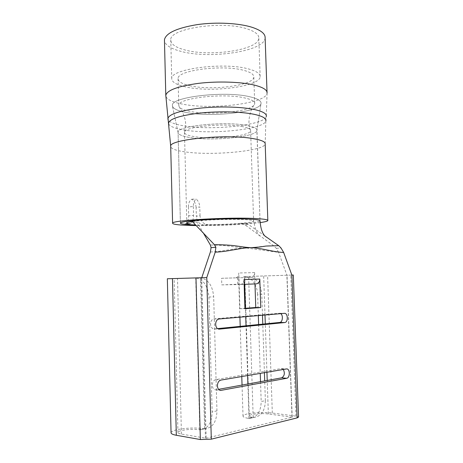 <?xml version="1.0" encoding="UTF-8"?>
<svg xmlns="http://www.w3.org/2000/svg" width="463" height="463" viewBox="0 0 463 463"><rect width="100%" height="100%" fill="white"/><g stroke="black" fill="none" stroke-linecap="round" stroke-linejoin="round"><path stroke-width="0.35" stroke-dasharray="2.31 1.74" d="M264.929 236.02L248.608 224.613L246.021 223.531L244.846 223.49L246.762 223.316C254.928 222.535 259.349 221.725 260.032 220.886L256.872 130.821C255.044 137.146 212.037 141.261 190.166 137.552C182.555 136.342 178.527 134.698 178.076 132.615L178.087 132.25C176.843 125.942 225.116 120.965 246.947 125.49C253.874 126.833 257.22 128.488 256.982 130.462L256.872 130.821C255.044 137.146 212.037 141.261 190.166 137.552C182.555 136.342 178.527 134.698 178.076 132.615L178.087 132.25C176.843 125.942 225.116 120.965 246.947 125.49C253.874 126.833 257.22 128.488 256.982 130.462L260.032 220.886C259.604 223.235 218.976 225.695 195.577 224.943M260.229 222.581C246.785 224.514 217.216 225.869 196.179 225.574M249.898 96.79C257.602 98.619 261.323 100.836 261.063 103.434L260.924 103.978C258.58 112.37 210.711 117.486 186.155 112.486C177.589 110.854 173.006 108.649 172.404 105.877L172.404 105.332C170.876 96.941 225.394 90.574 249.898 96.79C257.602 98.619 261.323 100.836 261.063 103.434L260.924 103.978C258.58 112.37 210.711 117.486 186.155 112.486C177.589 110.854 173.006 108.649 172.404 105.877L172.404 105.332C170.876 96.941 225.394 90.574 249.898 96.79M247.653 29.076C255.327 31.663 259.054 34.731 258.823 38.284C258.586 50.079 209.583 57.175 184.494 49.836C175.35 47.324 170.772 44.014 170.766 39.893C169.174 28.399 223.241 20.308 247.653 29.076M265.131 37.931C264.709 51.457 209.056 59.484 180.35 51.202C170.673 48.592 165.378 45.142 164.469 40.842M254.366 104.65L254.714 103.718C254.928 101.466 251.687 99.562 244.991 98C224.057 92.779 177.966 98.081 178.776 105.251L179.222 106.93C180.686 108.793 184.401 110.298 190.38 111.444C210.086 115.466 248.237 111.959 253.84 105.327L254.366 104.65M189.685 85.672C211.221 90.927 253.66 85.551 253.817 77.072C254.013 74.479 250.772 72.269 244.094 70.44C223.068 64.299 176.866 70.301 178.076 78.6C178.047 81.534 181.918 83.89 189.685 85.672M185.478 86.847C176.305 84.781 171.727 82.015 171.738 78.554C170.193 68.877 224.509 61.81 248.978 69.074C256.664 71.215 260.391 73.779 260.142 76.771C259.83 86.697 210.63 92.901 185.478 86.847M241.414 126.411L242.074 126.526C247.271 127.504 250.113 128.72 250.593 130.167L250.622 130.716C250.495 136.047 214.097 139.82 195.102 136.741L194.443 136.643C187.729 135.555 184.396 134.079 184.448 132.221L184.662 131.666C186.201 126.619 223.577 123.025 241.414 126.411L241.414 126.411M210.381 252.005C222.917 251.571 234.666 248.041 245.986 247.942L278.581 252.329L276.324 248.33L273.836 245.899L245.043 224.896L241.576 223.369L240.343 223.334C230.319 224.138 219.555 224.561 208.049 224.607L204.218 225.064C218.658 225.047 232.194 224.526 244.846 223.49L240.343 223.334L242.624 223.125C249.401 222.477 253.064 221.8 253.614 221.1L253.631 221.054C253.701 220.434 250.848 219.966 245.072 219.653C233.092 218.987 208.987 219.659 196.376 221.013L191.034 221.065M204.218 225.064C199.46 224.532 196.833 221.58 196.347 216.209L200.022 215.706C200.496 221.123 203.17 224.092 208.049 224.607M200.022 215.706L199.779 206.909L196.109 207.465L196.347 216.209M196.109 207.465C195.814 203.743 194.385 200.988 191.815 199.2C189.517 200.624 188.389 203.216 188.441 206.978L193.343 206.492C193.274 203.118 194.205 200.641 196.144 199.055C198.326 200.936 199.541 203.558 199.779 206.909M188.441 206.978L188.672 215.81C188.458 220.44 187.208 223.23 184.934 224.173L184.187 224.242M280.705 313.654L279.374 313.266L213.796 318.903C211.77 319.476 210.7 321.258 210.59 324.239C210.891 327.289 212.112 328.857 214.236 328.956L217.517 328.626M283.35 369.457L281.336 368.554L215.694 379.614C213.576 380.279 212.453 382.183 212.326 385.326C212.586 388.208 213.709 389.713 215.694 389.846L218.559 389.342M260.53 381.686L261.19 401.531L265.368 400.645C265.085 410.617 261.369 416.202 254.216 417.406L252.289 417.319L248.075 418.292C244.944 417.748 243.26 417.07 243.029 416.26C242.913 415.38 244.418 414.588 247.537 413.87C255.316 412.394 263.574 412.111 272.319 413.031L295.961 416.139L298.566 417.036M254.795 283.929C252.225 279.571 248.932 277.117 244.933 276.561L293.31 275.028M171.055 432.656C171.333 431.545 173.417 430.544 177.317 429.647C185.987 427.951 194.761 427.592 203.639 428.564L198.812 429.681C193.054 429.097 187.434 429.351 181.959 430.44C179.222 431.082 177.885 431.788 177.954 432.564C178.122 433.189 179.279 433.698 181.432 434.086L206.185 438.264L292.095 417.215L287.031 275.213L249.094 276.44C256.525 278.089 260.756 283.981 261.774 294.115L257.619 294.346L258.331 315.592M292.095 417.215L268.355 413.945C262.631 413.343 257.231 413.528 252.15 414.495C250.147 414.964 249.187 415.479 249.262 416.04C249.407 416.544 250.419 416.972 252.289 417.319M167.346 278.761L200.954 277.869C208.431 279.646 212.673 285.96 213.674 296.806L208.917 297.072C207.916 286.157 203.679 279.802 196.196 278.014L174.14 278.558L206.764 277.586M208.917 297.072L212.164 411.891L216.956 410.878C216.638 421.556 212.87 427.482 205.653 428.674L203.639 428.564M192.139 221.522L195.392 221.302L197.435 222.83L203.633 233.468M201.752 277.736L206.185 438.264M291.858 275.068L286.933 275.219L278.581 252.329M237.467 277.788L237.669 284.247L221.8 284.884L221.603 278.286L251.241 277.401C253.359 277.053 254.482 275.456 254.604 272.597L254.974 283.888L256.392 283.86M221.8 284.884L239.157 284.531L238.792 272.985C238.671 275.907 237.542 277.54 235.418 277.893L251.241 277.401M244.151 284.357L239.157 284.531L239.915 308.688L244.915 308.312M254.98 283.917L237.669 284.247M198.812 429.681L200.849 429.786C208.072 428.599 211.84 422.638 212.164 411.891M248.075 418.292L250.02 418.378C257.179 417.175 260.901 411.561 261.19 401.531M239.915 308.688L244.927 308.734M240.581 284.508C242.734 284.172 243.874 282.528 244.001 279.588M221.603 278.286L235.418 277.893M276.324 248.33L281.058 248.035M273.836 245.899C265.432 245.216 256.809 247.722 245.986 247.942C241.073 247.717 235.407 247.097 228.994 246.079C222.987 245.378 216.777 245.02 210.358 244.996M192.921 222.159L197.435 222.83M245.043 224.896L248.608 224.613M265.368 400.645L264.703 380.927M264.425 372.68L262.787 324.123M262.486 315.234L261.774 294.115M258.626 324.534L260.252 373.392M257.619 294.346L256.855 289.068L254.991 284.276M216.956 410.878L213.674 296.806M193.343 206.492L193.58 215.37L188.672 215.81M189.975 223.762C192.139 222.83 193.337 220.035 193.58 215.37M191.815 199.2L196.144 199.055M168.648 123.76C169.678 126.37 174.73 128.43 183.794 129.941C210.989 134.797 263.858 129.472 265.826 121.092L265.189 143.976C264.662 151.019 212.193 155.909 185.379 151.922C176.397 150.683 171.501 148.959 170.702 146.748M267.029 92.189L267.064 93.132C266.52 103.579 210.526 110.159 181.727 103.967C172.004 102.022 166.703 99.389 165.818 96.072M267.064 93.132L266.26 116.624C264.234 125.346 210.804 130.826 183.296 125.757C174.117 124.182 169.007 122.035 167.947 119.315M214.236 328.956L218.634 329.106M215.989 389.811L219.699 390.228M272.319 413.031L267.608 275.792M253.192 417.418L248.619 276.399M181.432 434.086L177.52 278.46M204.623 428.663L200.479 277.823M194.732 277.95L199.507 277.806M254.604 272.597L238.792 272.985M199.819 429.78L195.722 277.968M205.456 438.287L201.035 277.759M292.02 417.099L286.863 275.219M268.355 413.945L267.215 380.464M266.937 372.252L265.293 323.874M264.992 315.014L263.661 275.907M248.996 418.39L247.896 383.989M247.624 375.545L246.032 325.79M245.743 316.68L245.471 308.271M244.707 284.334L244.458 276.521M295.961 416.139L290.776 275.103M243.555 276.504L247.734 276.382M281.336 368.554L286.342 368.947M215.694 379.614L220.776 380.117M279.374 313.266L284.346 313.341M213.947 318.885L218.987 318.995M256.872 130.821L260.924 103.978L256.872 130.821M260.148 76.771L258.823 38.284M180.408 223.039L178.087 132.25L180.408 223.039M178.076 132.615L172.404 105.877L178.076 132.615M171.732 78.554L170.766 39.893M265.826 121.092L266.26 116.624M253.817 77.072L254.714 103.718M253.84 105.327C249.511 111.328 247.161 124.02 250.593 130.167M184.662 131.666L185.692 124.356C185.536 120.044 184.39 115.918 182.26 111.982L179.216 106.936M250.622 130.716L253.614 221.1M215.694 389.846L219.977 390.326M249.262 416.04L244.794 276.469M177.954 432.564L174.14 278.558M292.194 417.163L287.031 275.213M243.029 416.26L242.045 385.06M241.779 376.541L240.204 326.369M239.915 317.184L238.642 276.654M281.492 368.536L286.504 368.93M213.796 318.903L218.837 319.013M260.252 235.985C259.054 235.968 257.428 233.572 255.379 228.791L253.626 221.054M202.771 232.484L203.448 233.19M244.933 276.561L249.094 276.44M196.196 278.014L200.954 277.869M200.849 429.786L205.653 428.674M250.02 418.378L254.216 417.406M184.453 132.221L186.832 222.906M241.576 223.369L246.021 223.531M190.982 221.048L195.392 221.302M178.07 78.6L178.759 105.344M189.952 223.768L184.934 224.179"/><path stroke-width="0.69" d="M196.179 225.574L187.312 225.354C177.439 224.949 172.531 224.225 172.601 223.183C171.026 220.33 229.961 216.939 256.097 218.565C264.28 219.034 268.193 219.711 267.84 220.608C267.429 221.262 264.894 221.916 260.229 222.581M195.577 224.943L192.504 224.839C184.361 224.497 180.327 223.895 180.408 223.039C179.25 220.643 228.074 217.836 250.014 219.167C256.93 219.549 260.27 220.116 260.044 220.868L260.05 220.851C260.229 220.11 256.884 219.543 250.014 219.167C235.765 218.357 206.643 219.167 191.624 220.799L189.807 220.996L190.982 221.048L192.921 222.159L214.456 244.73C221.054 244.678 227.397 244.968 233.491 245.598C240.355 246.42 246.322 247.607 250.946 247.624C239.724 247.815 227.993 251.785 215.226 252.138L206.764 277.586L167.346 278.761L171.055 432.656M164.469 40.842L164.44 39.772C165.87 33.116 176.71 28.081 196.972 24.655C216.209 21.859 239.284 23.086 252.561 27.462C261.219 30.419 265.409 33.909 265.131 37.931L267.029 92.189M192.139 221.522C188.823 221.997 187.052 222.46 186.832 222.906C186.693 223.259 187.515 223.565 189.292 223.826L184.187 224.242C181.513 223.913 180.252 223.507 180.414 223.039C180.767 222.373 183.904 221.69 189.807 220.996L191.034 221.065M215.636 324.389C215.937 327.457 217.153 329.037 219.283 329.129L284.739 322.555C288.403 322.283 287.992 312.803 284.346 313.341L218.837 319.013C216.811 319.597 215.741 321.386 215.636 324.389M217.413 385.87C217.674 388.77 218.796 390.286 220.782 390.413L286.678 378.277C290.295 377.837 290.116 368.403 286.504 368.93L220.776 380.117C218.658 380.789 217.535 382.704 217.413 385.87M201.752 277.736L210.381 252.005L211.076 247.63L215.874 247.306L214.456 244.73M218.559 389.342L281.666 377.831C284.502 376.037 285.063 373.247 283.35 369.457M217.517 328.626L279.762 322.433C282.656 322.26 283.397 315.297 280.705 313.654M244.915 308.312L255.755 307.501L254.98 283.917M283.651 252.457C273.257 252.103 262.249 248.127 250.946 247.624C255.958 247.45 260.97 246.924 265.993 246.05L278.726 245.674L281.058 248.035L283.651 252.457L291.858 275.068L293.31 275.028L298.566 417.036L297.119 417.886L211.307 439.161L200.352 439.537L176.322 435.272C173.058 434.67 171.304 433.889 171.061 432.934M259.795 279.05L244.001 279.588L244.927 308.734L260.756 307.542L259.795 279.05C259.674 281.926 258.539 283.53 256.392 283.86L244.151 284.357M255.755 307.501L260.756 307.542M215.226 252.138L215.874 247.306M211.076 247.63L210.358 244.996L203.448 233.19M278.726 245.674L264.929 236.02M264.703 380.927L264.425 372.68M262.787 324.123L262.486 315.234M258.331 315.592L258.626 324.534M260.252 373.392L260.53 381.686M254.991 284.276L254.795 283.929M189.292 223.826L189.952 223.768M170.702 146.748L170.691 146.186C169.047 139.363 227.402 133.749 253.429 138.663C261.578 140.092 265.496 141.869 265.189 143.976L267.828 220.342M165.818 96.072L165.795 95.251C167.265 90.1 178.203 86.13 198.61 83.346C217.975 81.048 241.188 81.841 254.505 85.128C263.187 87.357 267.371 90.025 267.064 93.132M167.947 119.315L167.866 118.794C168.596 114.355 178.95 110.848 198.922 108.284C217.894 106.154 240.957 106.698 254.123 109.482C263.007 111.45 267.053 113.829 266.26 116.624M168.648 123.76L168.567 123.256C169.313 118.991 179.551 115.617 199.287 113.14C218.032 111.079 240.806 111.583 253.817 114.245C262.596 116.126 266.601 118.406 265.826 121.092M218.634 329.106L219.283 329.129M219.699 390.228L221.077 390.378M176.322 435.272L172.468 278.61M267.215 380.464L266.937 372.252M265.293 323.874L264.992 315.014M247.896 383.989L247.624 375.545M246.032 325.79L245.743 316.68M245.471 308.271L244.707 284.334M297.119 417.886L291.858 275.068M211.307 439.161L206.764 277.586M200.352 439.537L195.982 277.91M281.666 377.831L286.678 378.277M279.698 322.439L284.676 322.566M172.601 223.183L170.691 146.186L165.795 95.251L164.44 39.772M219.977 390.326L220.782 390.413M242.045 385.06L241.779 376.541M240.204 326.369L239.915 317.184M279.762 322.433L284.739 322.555M260.038 220.857C261.005 233.653 265.137 236.5 266.514 237.131"/></g></svg>
